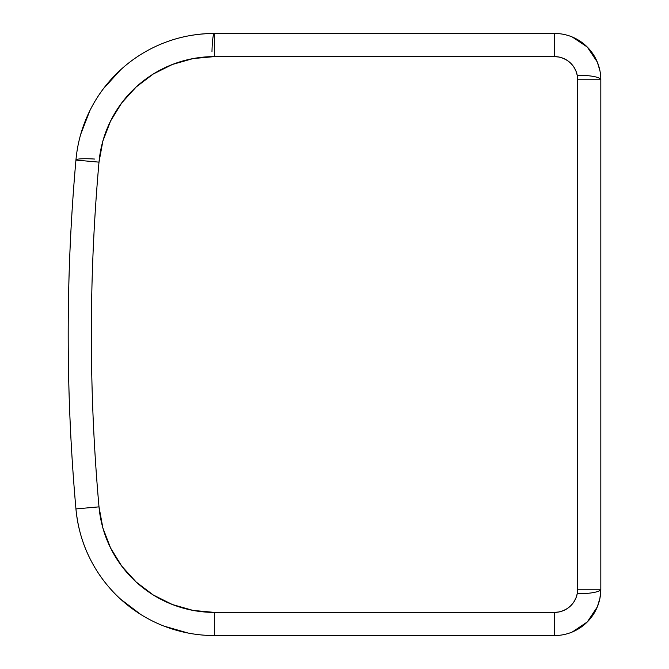 <?xml version="1.0" encoding="UTF-8"?>
<svg xmlns="http://www.w3.org/2000/svg" width="669" height="669" viewBox="0 0 669 669"><rect width="100%" height="100%" fill="white"/><g stroke="black" fill="none" stroke-linecap="round" stroke-linejoin="round"><path stroke-width="1" d="M572.313 631.988L587.307 621.927L597.308 606.917L599.934 598.237L600.821 589.238L577.665 589.238A23.156 23.156 0 0 1 554.509 612.394L214.339 612.394A115.787 115.787 0 0 1 99.004 506.859L75.94 508.917L99.004 506.859A1945.243 1945.243 0 0 1 99.004 162.141L75.94 160.083L99.004 162.141A115.787 115.787 0 0 1 214.339 56.606L214.339 33.45L214.339 56.606L554.509 56.606L554.509 33.45L214.339 33.45A138.943 138.943 0 0 0 75.94 160.083A1968.407 1968.407 0 0 0 75.94 508.917A1968.407 1968.407 0 0 1 75.94 160.083A138.943 138.943 0 0 1 214.339 33.45L554.509 33.45A46.312 46.312 0 0 1 600.821 79.762A46.312 46.312 0 0 0 554.509 33.45L554.509 56.606L214.339 56.606L193.007 58.588L172.41 64.467L153.243 74.033L136.175 86.97L121.775 102.834L110.544 121.072L102.867 141.067L99.004 162.141C93.903 219.474 91.352 276.933 91.352 334.5C91.352 392.067 93.903 449.526 99.004 506.859L102.867 527.933L110.544 547.928L121.775 566.166L136.175 582.03L153.243 594.967L172.41 604.533L193.007 610.412L214.339 612.394L554.509 612.394L559.025 611.951L563.365 610.63L567.371 608.489L570.883 605.612L573.759 602.1L575.9 598.094L577.222 593.754L577.665 589.238L577.665 79.762L577.222 75.246L575.9 70.906L573.759 66.9L570.883 63.388L567.371 60.511L563.365 58.37L559.025 57.049L554.509 56.606A23.156 23.156 0 0 1 577.665 79.762L600.821 79.762L577.665 79.762L577.665 589.238L600.821 589.238L600.821 79.762A23.156 4.549 0 0 0 577.665 75.221A23.156 4.549 180 0 1 600.821 79.762L600.821 589.238A46.312 46.312 0 0 1 554.509 635.55L214.339 635.55A138.943 138.943 0 0 1 75.94 508.917C77.713 526.913 82.312 543.32 89.746 558.113L89.788 558.197M163.972 626.1L188.298 633.091M120.487 599.064L140.758 614.468M89.788 110.803L80.723 134.285M120.545 69.885L103.427 88.701M214.339 33.45A23.156 2.408 -90 0 0 211.981 51.647A23.156 2.408 90 0 1 214.339 33.45C196.41 33.592 179.652 36.728 164.064 42.866M599.926 70.722L597.3 62.041L587.29 47.047L572.271 36.996M75.94 160.083A23.156 2.735 -174.9 0 1 94.588 159.055A23.156 2.735 5.1 0 0 75.94 160.083C65.595 276.364 65.595 392.636 75.94 508.917A138.943 138.943 0 0 0 214.339 635.55L214.339 612.394L214.339 635.55L554.509 635.55L554.509 612.394L554.509 635.55A46.312 46.312 0 0 0 600.821 589.238A23.156 4.549 0 0 1 577.665 593.779"/></g></svg>
